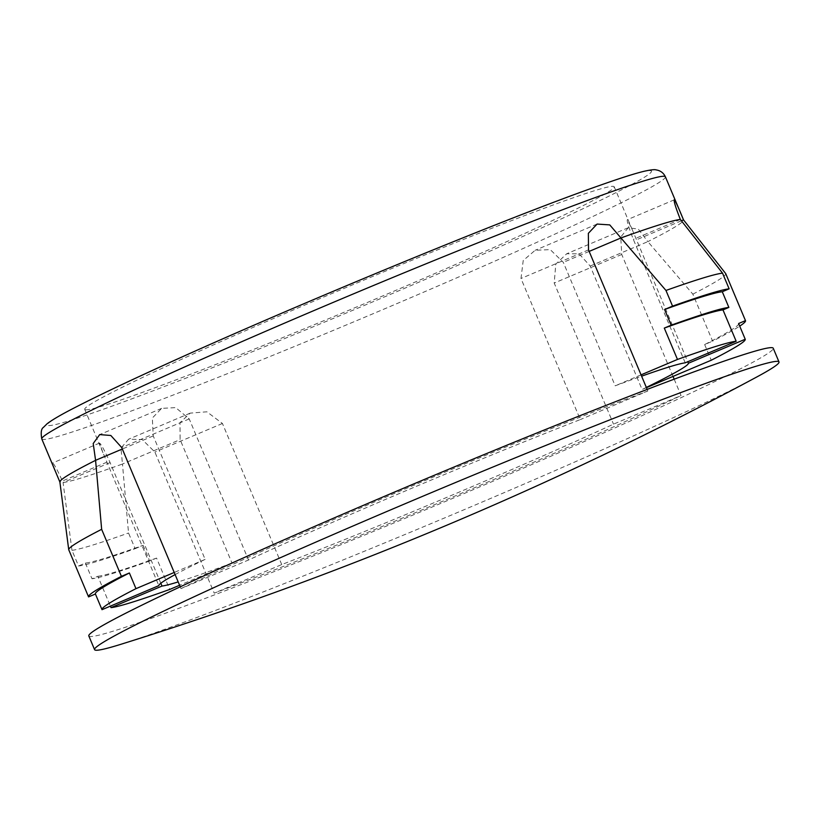 <?xml version="1.0" encoding="UTF-8"?>
<svg xmlns="http://www.w3.org/2000/svg" width="820" height="820" viewBox="0 0 820 820"><rect width="100%" height="100%" fill="white"/><g stroke="black" fill="none" stroke-linecap="round" stroke-linejoin="round"><path stroke-width="0.61" stroke-dasharray="4.1 3.07" d="M160.822 583.256L110.095 462.603C104.755 450.785 101.239 444.286 99.558 443.097L102.93 452.671L158.834 585.634M175.111 574.595A287.184 10.998 -22.8 0 1 205.133 559.383L153.227 435.922L152.335 418.026L161.632 408.38L175.695 407.622L189.225 418.917L248.532 560.009A287.184 10.998 -22.8 0 1 580.304 419.584L520.987 278.482L523.221 260.524L535.163 250.274L550.24 249.618L563.309 262.349L615.205 385.81A287.184 10.998 -22.8 0 1 641.609 376.185M685.223 362.819L633.327 239.358C628.653 227.355 626.675 220.795 627.392 219.678L632.425 230.092L687.755 361.743M674.255 199.824L627.392 219.678M85.557 409.785A287.184 10.998 -22.8 0 1 84.726 409.364A287.184 10.998 -22.8 0 1 336.661 291.531A287.184 10.998 -22.8 0 1 613.391 186.355A287.184 10.998 -22.8 0 1 614.221 186.786A287.184 10.998 -22.8 0 1 362.286 304.609A287.184 10.998 -22.8 0 1 85.557 409.785M121.001 644.264A371.214 14.217 157.2 0 0 464.386 509.589A371.214 14.217 157.2 0 0 756.665 377.046M88.816 635.93A371.214 14.217 157.2 0 0 89.882 636.474A371.214 14.217 157.2 0 0 447.587 500.528A371.214 14.217 157.2 0 0 773.229 348.223M673.005 376.411L621.734 254.466L620.76 237.031L628.253 227.714L638.319 229.108L647.851 241.633A338.24 12.956 157.2 0 0 683.521 219.914A338.24 12.956 157.2 0 0 683.521 219.893L683.521 219.914M674.173 379.188L681.051 395.558L613.514 424.145A287.184 10.998 -22.8 0 1 281.742 564.57L214.215 593.157A338.24 12.956 157.2 0 0 681.051 395.558M59.86 481.924A338.24 12.956 157.2 0 0 59.901 482.057C54.786 470.27 52.367 463.894 52.634 462.962C54.284 464.161 57.769 470.68 63.068 482.508A338.24 12.956 157.2 0 0 122.467 464.028L120.96 448.12L128.637 439.202L142.229 439.571L154.898 452.066L214.215 593.157M647.175 389.418L647.831 390.996L580.304 419.584M180.246 586.812L180.994 588.596L248.532 560.009M281.742 564.57L222.435 423.479L206.876 411.804L190.189 413.136L179.99 422.71L180.123 439.622L232.019 563.073L179.6 585.265M646.437 387.665L642.091 389.5L590.195 266.039L579.053 253.79L566.702 253.769L555.786 264.122L554.207 283.054L613.514 424.145M590.195 266.039L647.851 241.633L692.849 294.144L712.621 341.181A356.321 13.653 157.2 0 0 739.712 326.124M738.635 323.572A348.879 13.366 -22.8 0 1 704.657 344.554L712.621 341.181M704.657 344.554L711.247 360.226M232.019 563.073A287.184 10.998 -22.8 0 1 178.186 581.913M110.095 462.603L63.068 482.508L71.955 550.312L78.546 565.984A356.321 13.653 157.2 0 0 135.126 548.693L128.535 533.01L122.467 464.028L180.123 439.622M135.126 548.693L143.09 545.32A348.879 13.366 -22.8 0 1 85.403 563.084L78.546 565.984M85.403 563.084L91.994 578.756L97.867 576.275L110.413 606.124M99.507 443.107L52.634 462.962M205.133 559.383L174.219 572.462M692.849 294.144A356.321 13.653 157.2 0 0 725.731 273.654M71.955 550.312A356.321 13.653 157.2 0 0 128.535 533.01M106.938 462.172L59.911 482.078A338.24 12.956 157.2 0 0 59.911 482.078L68.798 549.871A356.321 13.653 157.2 0 1 68.767 549.81M647.831 390.996A338.24 12.956 157.2 0 0 180.994 588.596M88.57 596.909L68.798 549.871M143.09 545.32L149.681 560.993L156.569 558.082L169.75 589.436M646.334 387.429A287.184 10.998 -22.8 0 1 642.091 389.5M95.397 593.957A348.879 13.366 -22.8 0 0 95.417 594.008L102.008 609.68M641.055 374.863L615.205 385.81M149.681 560.993A348.879 13.366 -22.8 0 1 91.994 578.756M156.569 558.082A342.493 13.12 -22.8 0 1 97.867 576.275M41.779 438.946A338.24 12.956 157.2 0 0 42.753 439.438A338.24 12.956 157.2 0 0 368.682 315.577A338.24 12.956 157.2 0 0 665.399 176.792M650.537 170.642A327.611 12.546 -22.8 0 1 373.828 301.422A327.611 12.546 -22.8 0 1 48.411 425.508A327.611 12.546 -22.8 0 1 325.109 294.728A327.611 12.546 -22.8 0 1 650.537 170.642M588.524 249.895L520.987 278.482M189.225 418.917L121.688 447.505M222.435 423.479L154.898 452.066M621.734 254.466L554.207 283.054M680.354 219.452L633.327 239.358M153.227 435.922L122.323 449.011M681.399 220.785L636.484 239.799M589.16 251.402L563.309 262.349M102.93 452.671L84.726 409.364M190.189 413.136L128.637 439.202M161.632 408.38L99.702 434.6M628.253 227.714L566.702 253.769M597.093 224.065L535.163 250.274M632.425 230.092L614.221 186.786"/><path stroke-width="1.23" d="M180.246 586.812L121.688 447.505L110.823 435.481L99.702 434.6L93.213 443.517L95.581 460.327L101.649 529.32L121.411 576.347L129.386 572.975A348.879 13.366 -22.8 0 0 95.397 593.957L101.987 609.639A348.879 13.366 -22.8 0 0 102.008 609.68L158.834 585.634A287.184 10.998 -22.8 0 1 175.111 574.595M641.609 376.185A287.184 10.998 -22.8 0 1 685.223 362.819L736.165 341.253L722.984 309.898L728.867 307.408L722.276 291.736L729.134 288.835A356.321 13.653 157.2 0 0 672.554 306.127L665.963 290.454L609.752 224.895L597.093 224.065L588.35 233.331L588.524 249.895L647.175 389.418M95.653 650.198A371.214 14.217 157.2 0 0 121.001 644.264A3608.307 3608.307 0 0 0 756.665 377.046A371.214 14.217 157.2 0 0 779 361.948A371.214 14.217 157.2 0 0 777.934 361.394A371.214 14.217 157.2 0 0 409.19 502.004A371.214 14.217 157.2 0 0 94.577 649.645A371.214 14.217 157.2 0 0 95.653 650.198M779 361.948L773.229 348.223A371.214 14.217 157.2 0 0 772.163 347.68A371.214 14.217 157.2 0 0 414.459 483.626A371.214 14.217 157.2 0 0 88.816 635.93L94.577 649.645M739.712 326.124A356.321 13.653 157.2 0 0 745.503 320.681L725.731 273.654A356.321 13.653 157.2 0 0 725.7 273.593L683.521 219.893C678.622 207.88 675.557 201.187 674.317 199.813L674.255 199.824M673.005 376.411L674.173 379.188M745.503 320.681A356.321 13.653 157.2 0 0 745.472 320.62L738.615 323.521L745.206 339.203A348.879 13.366 -22.8 0 1 745.226 339.244A348.879 13.366 -22.8 0 1 711.247 360.226L646.437 387.665M178.186 581.913A287.184 10.998 -22.8 0 1 162.001 586.064L111.048 607.63A342.493 13.12 -22.8 0 0 169.75 589.436L179.6 585.265M110.413 606.124L111.048 607.63M162.001 586.064L160.822 583.256M674.317 199.813C673.63 200.921 675.649 207.47 680.354 219.452L722.543 273.152L729.134 288.835M174.219 572.462L135.976 588.657A348.879 13.366 -22.8 0 0 101.987 609.639M129.386 572.975L135.976 588.657M680.354 219.452A338.24 12.956 157.2 0 0 620.966 237.943L589.16 251.402M722.543 273.152A356.321 13.653 157.2 0 0 665.963 290.454M745.472 320.62L725.7 273.593M122.323 449.011L95.581 460.327A338.24 12.956 157.2 0 0 59.86 481.924L68.726 549.677A356.321 13.653 157.2 0 0 68.767 549.81L88.539 596.847A356.321 13.653 157.2 0 0 88.57 596.909L95.417 594.008M101.649 529.32A356.321 13.653 157.2 0 0 68.726 549.677M121.411 576.347A356.321 13.653 157.2 0 0 88.539 596.847M738.615 323.521A348.879 13.366 -22.8 0 1 738.635 323.572L745.226 339.244L688.39 363.25A287.184 10.998 -22.8 0 1 646.334 387.429M687.755 361.743L688.39 363.25M672.554 306.127L664.589 309.499L671.17 325.181L664.292 328.092L677.474 359.447A342.493 13.12 -22.8 0 1 736.165 341.253M677.474 359.447L641.055 374.863M671.17 325.181A348.879 13.366 -22.8 0 1 728.867 307.408M664.292 328.092A342.493 13.12 -22.8 0 1 722.984 309.898M664.589 309.499A348.879 13.366 -22.8 0 1 722.276 291.736M41.779 438.946C40.672 432.622 41.225 428.757 43.439 427.363L47.109 423.745C52.152 419.86 61.561 414.387 75.358 407.335C94.105 397.69 119.956 385.308 152.92 370.199C281.475 311.005 504.464 218.735 598.825 185.73C619.346 178.452 634.383 173.645 643.915 171.318C650.608 169.822 654.678 169.35 656.102 169.894C660.397 170.56 663.503 172.856 665.399 176.792A338.24 12.956 157.2 0 0 664.425 176.3A338.24 12.956 157.2 0 0 338.496 300.171A338.24 12.956 157.2 0 0 41.779 438.946L59.87 481.996M665.399 176.792L683.521 219.893L681.399 220.785"/></g></svg>
